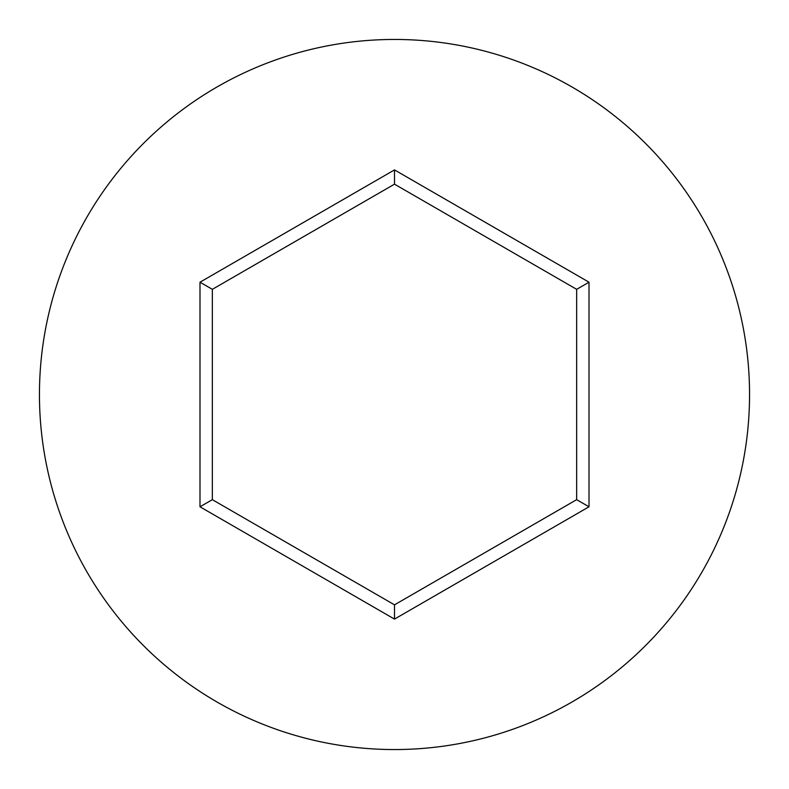 <?xml version="1.0" encoding="UTF-8"?>
<svg xmlns="http://www.w3.org/2000/svg" width="789" height="789" viewBox="0 0 789 789"><rect width="100%" height="100%" fill="white"/><g stroke="black" fill="none" stroke-linecap="round" stroke-linejoin="round"><path stroke-width="1.18" d="M749.55 394.5A355.05 355.05 0 0 0 394.5 39.45A355.05 355.05 0 0 0 39.45 394.5A355.05 355.05 0 0 0 394.5 749.55A355.05 355.05 0 0 0 749.55 394.5M394.5 619.099L199.992 506.794L199.992 282.206L394.5 169.901L589.008 282.206L589.008 506.794L394.5 619.099L394.5 604.838L576.66 499.664L576.66 289.336L394.5 184.162L212.34 289.336L212.34 499.664L394.5 604.838M589.008 506.794L576.66 499.664M576.66 289.336L589.008 282.206M394.5 184.162L394.5 169.901M212.34 289.336L199.992 282.206M199.992 506.794L212.34 499.664"/></g></svg>
